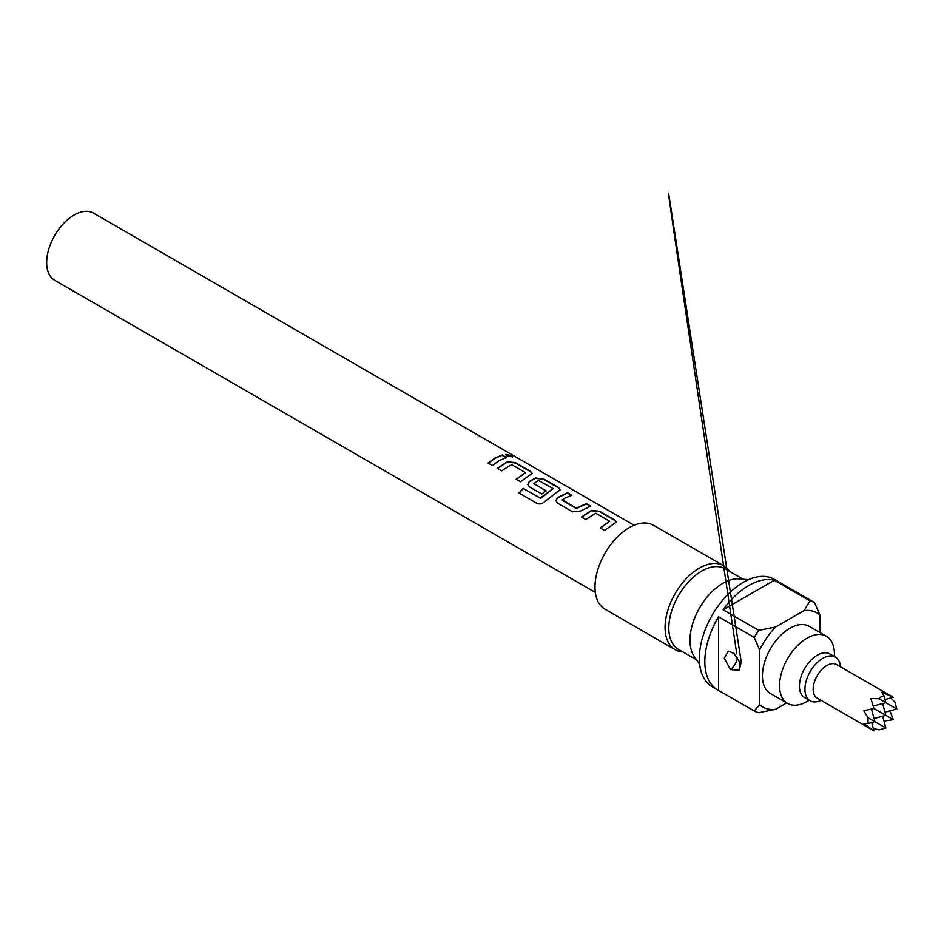 <?xml version="1.0" encoding="UTF-8"?>
<svg xmlns="http://www.w3.org/2000/svg" width="944" height="944" viewBox="0 0 944 944"><rect width="100%" height="100%" fill="white"/><g stroke="black" fill="none" stroke-linecap="round" stroke-linejoin="round"><path stroke-width="1.42" d="M511.601 455.692L512.71 456.837L506.692 455.751L505.677 454.394L511.601 455.692M505.665 454.583L512.568 456.99M581.551 517.265L591.381 510.763L599.582 511.601L614.603 520.333L616.267 522.28M600.337 528.192L609.706 521.265L595.699 513.229L585.787 519.495L581.48 516.993L591.416 510.433L599.652 511.259L614.674 519.991L616.314 522.103L604.549 530.445L600.266 527.932L609.706 521.265M555.898 500.898L557.456 497.936L567.474 493.075L571.793 495.565M562.294 499.754L576.229 508.191L586.413 503.612L590.732 506.102L580.536 511.046L572.595 511.825L557.503 503.081L555.863 500.768L557.42 497.641L567.545 492.721L571.863 495.222L564.665 498.267L562.341 500.403L576.265 508.486L586.342 503.966L590.661 506.456M527.802 484.709L529.36 481.747L535.26 478.348L543.425 479.198L558.553 487.918L560.193 489.865M519.141 493.205L523.188 488.532L540.853 498.267L553.101 488.591L538.552 480.508L533.738 483.647L546.01 490.727L541.797 494.031L529.407 486.88L527.767 484.567L529.324 481.44L535.295 478.006L543.496 478.844L558.624 487.576L560.24 489.688L544.983 501.394C542.493 503.766 539.885 504.474 537.136 503.494L518.999 493.016L523.094 488.296L540.18 498.161L553.101 488.591M533.714 483.293L546.045 491.033M497.37 468.613L507.188 462.135L515.353 462.985L530.469 471.717L532.109 473.652M516.238 479.505L525.489 472.661L511.53 464.601L501.618 470.844L497.299 468.354L507.223 461.805L515.424 462.643L530.54 471.363L532.168 473.475L520.486 481.735L516.167 479.233L525.489 472.661M488.154 463.292L494.975 458.359L502.102 455.338L506.421 457.828M840.502 666.794A25.205 14.549 120 0 0 835.357 657.107L829.87 653.944A25.205 14.549 120 0 0 817.268 655.195A25.205 14.549 120 0 0 800.807 677.403A25.205 14.549 120 0 0 804.666 697.604L810.153 700.778A25.205 14.549 120 0 0 821.115 700.389M835.357 657.107A25.205 14.549 120 0 0 822.755 658.357A25.205 14.549 120 0 0 806.294 680.577A25.205 14.549 120 0 0 810.153 700.778M884.976 699.528L893.319 697.297L836.561 664.529A19.387 11.198 120 0 0 826.873 665.485A19.387 11.198 120 0 0 814.2 682.571A19.387 11.198 120 0 0 817.174 698.112L873.932 730.88L863.76 723.458L868.008 723.529L874.864 721.688L868.008 717.735L868.008 723.529M873.247 728.32L878.97 729.865L885.826 728.025L874.864 721.688L871.489 709.121M893.319 697.297L881.814 692.2L883.997 695.834L881.082 696.778L878.97 698.737L870.852 698.525L873.932 708.484L863.76 710.797L868.008 717.735M834.413 656.564L834.413 654.003A38.787 22.396 120 0 0 826.378 636.256A38.787 22.396 120 0 0 806.99 638.179A38.787 22.396 120 0 0 781.656 672.352A38.787 22.396 120 0 0 787.603 703.422A38.787 22.396 120 0 0 806.99 701.51L809.209 700.224L806.99 701.51M826.378 636.256L809.244 626.356A38.787 22.396 120 0 0 789.845 628.279A38.787 22.396 120 0 0 764.51 662.452A38.787 22.396 120 0 0 770.457 693.533L787.603 703.422M730.503 669.615L724.284 658.287L728.296 651.124L734.019 653.437L739.624 661.98L739.282 670.157L730.503 669.615A11.057 4.826 -50.1 0 0 737.17 659.36L737.488 657.838L737.17 659.36M634.108 525.253L93.491 213.12A38.787 22.396 120 0 0 74.092 215.043A38.787 22.396 120 0 0 48.758 249.216A38.787 22.396 120 0 0 54.705 280.297L595.334 592.419M499.293 460.53L492.402 465.522L488.083 463.032L494.975 458.041L502.184 454.984L506.503 457.486L499.293 460.53M814.53 602.567L778.883 581.988A62.056 35.825 -60 0 1 779.744 582.46L774.257 579.286A62.056 35.825 120 0 0 743.223 582.365A62.056 35.825 120 0 0 702.69 637.047A62.056 35.825 120 0 0 712.201 686.772L717.688 689.934A62.056 35.825 -60 0 1 718.549 616.821L754.197 637.401A62.056 35.825 -60 0 1 758.787 630.38L723.139 609.8A62.056 35.825 -60 0 1 748.71 585.528A62.056 35.825 -60 0 1 774.292 580.265L809.94 600.844A62.056 35.825 -60 0 1 814.53 602.567L820.017 615.099A54.292 31.353 120 0 0 804.099 610.556L809.94 600.844M758.787 630.38L775.602 627.005A54.292 31.353 120 0 0 759.684 649.932L759.684 704.779A54.292 31.353 120 0 0 775.602 709.333L758.787 712.708A62.056 35.825 -60 0 1 754.197 710.985L718.549 690.406A62.056 35.825 -60 0 1 717.688 689.934M748.45 579.71L739.388 578.884A46.539 26.869 120 0 0 722.88 583.286A46.539 26.869 120 0 0 694.371 618.768A46.539 26.869 120 0 0 694.406 656.776L699.657 664.21M743.105 579.215L724.992 568.76A46.539 26.869 120 0 0 701.722 571.073A46.539 26.869 120 0 0 671.326 612.078A46.539 26.869 120 0 0 678.453 649.366L696.566 659.832M729.405 571.309A48.474 27.99 120 0 0 723.588 565.716A48.474 27.99 120 0 0 699.351 568.111A48.474 27.99 120 0 0 667.679 610.839A48.474 27.99 120 0 0 675.113 649.684A48.474 27.99 120 0 0 682.866 651.915M723.588 565.716L653.508 525.253A48.474 27.99 120 0 0 629.27 527.649A48.474 27.99 120 0 0 597.599 570.365A48.474 27.99 120 0 0 605.021 609.21L675.113 649.684M759.684 649.932L754.197 637.401M779.744 582.46A62.056 35.825 -60 0 1 780.582 582.967M804.099 610.556L775.602 627.005M775.602 709.333L786.718 702.914M820.017 632.574L820.017 615.099M754.197 710.985L759.684 704.779M718.549 690.406L718.549 616.821M723.139 609.8L774.292 580.265M874.014 718.526L885.826 715.363L873.932 708.484M882.664 703.54L885.826 715.363L893.319 719.682L889.897 710.879M882.664 716.213L885.826 728.025M884.976 712.189L896.8 709.027L878.97 698.737M873.259 706.065L885.826 702.69L883.997 695.834M871.69 722.538L873.932 730.88M883.985 721.122L893.319 719.682M890.77 697.982L894.959 702.171L896.8 709.027M739.294 670.169L741.217 661.909L669.367 197.933C665.815 176.87 670.299 209.615 736.757 653.873"/></g></svg>
